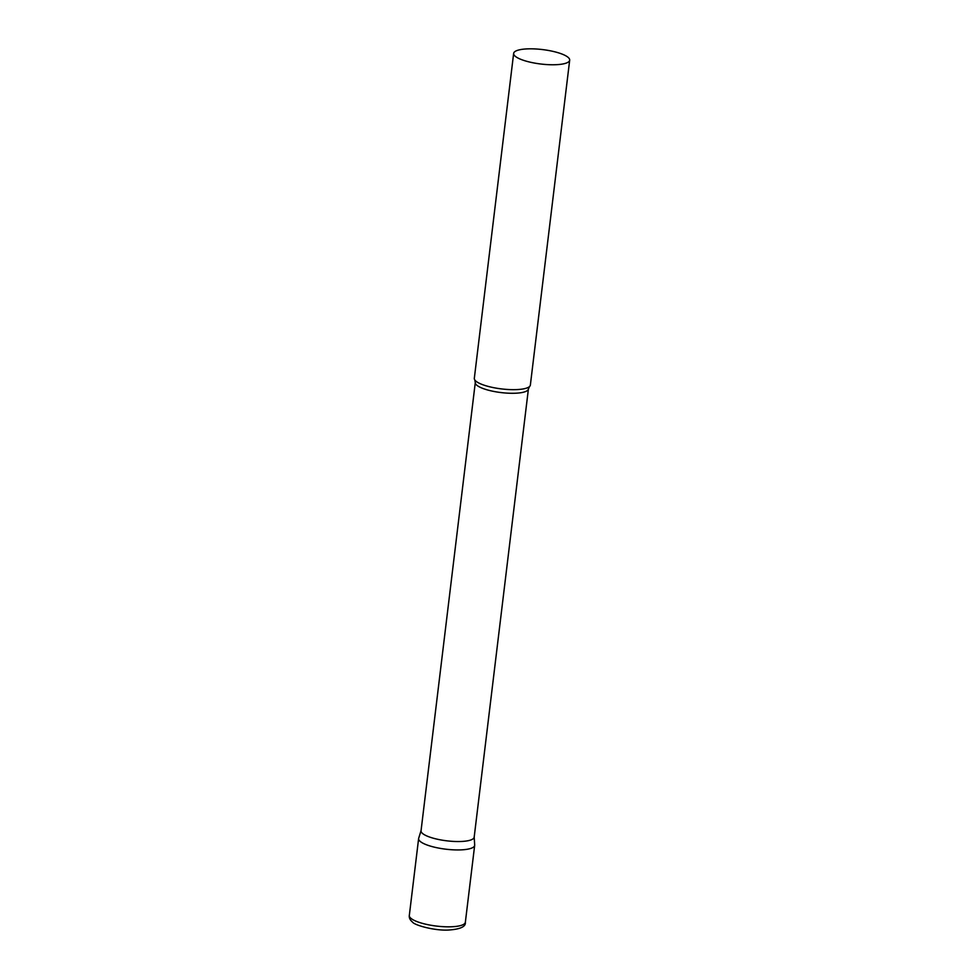 <?xml version="1.0" encoding="UTF-8"?>
<svg xmlns="http://www.w3.org/2000/svg" width="979" height="979" viewBox="0 0 979 979"><rect width="100%" height="100%" fill="white"/><g stroke="black" fill="none" stroke-linecap="round" stroke-linejoin="round"><path stroke-width="1.47" d="M465.355 922.242L474.668 845.354A28.22 7.269 -173.1 0 1 459.702 849.919A28.22 7.269 -173.1 0 1 418.62 838.575L409.32 915.463A28.22 7.269 -173.1 0 0 450.401 926.807A28.22 7.269 -173.1 0 0 465.355 922.242C465.943 926.66 460.289 929.255 448.419 930.05C433.991 930.809 414.252 925.02 412.575 922.145C410.079 920.064 408.989 917.849 409.32 915.463M528.415 388.944A26.763 6.89 6.9 0 1 507.832 393.166A26.763 6.89 6.9 0 1 478.339 386.313A26.763 6.89 6.9 0 1 475.292 382.52L421.043 830.767A26.763 6.89 6.9 0 0 424.091 834.561A26.763 6.89 6.9 0 0 453.583 841.414A26.763 6.89 6.9 0 0 474.179 837.192L528.415 388.944L529.541 386.534A28.22 7.269 6.9 0 0 530.361 385.077L569.68 60.184A28.22 7.269 6.9 0 0 566.462 56.182A28.22 7.269 6.9 0 0 535.354 48.95A28.22 7.269 6.9 0 0 513.645 53.404A28.22 7.269 6.9 0 0 516.851 57.406A28.22 7.269 6.9 0 0 547.959 64.638A28.22 7.269 6.9 0 0 569.68 60.184M421.068 830.608L418.694 838.232A28.22 7.269 6.9 0 0 421.839 842.576A28.22 7.269 6.9 0 0 453.583 849.845A28.22 7.269 6.9 0 0 474.68 845.012L474.191 837.033M513.645 53.404L474.325 378.298A28.22 7.269 6.9 0 0 474.778 379.901A28.22 7.269 6.9 0 0 477.532 382.299A28.22 7.269 6.9 0 0 505.702 389.336A28.22 7.269 6.9 0 0 529.541 386.534M475.292 382.52L474.778 379.901"/></g></svg>
